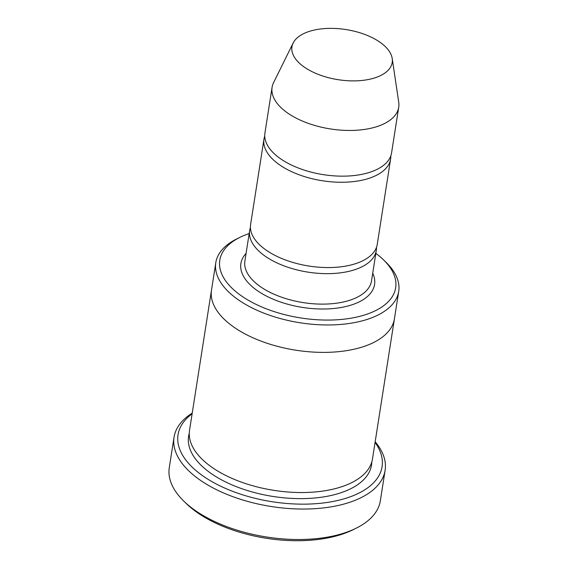 <?xml version="1.0" encoding="UTF-8"?>
<svg xmlns="http://www.w3.org/2000/svg" width="568" height="568" viewBox="0 0 568 568"><rect width="100%" height="100%" fill="white"/><g stroke="black" fill="none" stroke-linecap="round" stroke-linejoin="round"><path stroke-width="0.85" d="M264.738 136.164A64.099 32.049 8.9 0 0 263.964 139.16A64.099 32.049 8.9 0 0 277.163 163.087A64.099 32.049 8.9 0 0 345.55 182.186A64.099 32.049 8.9 0 0 390.614 158.997A64.099 32.049 8.9 0 0 390.798 155.902M390.614 158.997L377.258 244.304A64.099 32.049 -171.1 0 1 332.188 267.493A64.099 32.049 -171.1 0 1 263.8 248.394A64.099 32.049 -171.1 0 1 250.609 224.474L263.964 139.16M249.182 233.569A89.02 44.51 8.9 0 0 239.895 237.367A89.02 44.51 8.9 0 0 244.027 297.625A89.02 44.51 8.9 0 0 361.163 315.971A89.02 44.51 8.9 0 0 383.514 259.86A89.02 44.51 8.9 0 0 377.358 254.542A89.02 44.51 8.9 0 0 375.831 253.399M394.483 318.385A92.584 46.292 -171.1 0 1 394.426 318.79A92.577 46.285 -171.1 0 1 329.326 352.281A92.577 46.285 -171.1 0 1 230.551 324.69A92.577 46.285 -171.1 0 1 211.495 290.141L215.79 262.721A92.577 46.285 8.9 0 0 234.84 297.27A92.577 46.285 8.9 0 0 333.622 324.861A92.577 46.285 8.9 0 0 398.715 291.363A92.577 46.285 8.9 0 0 386.07 262.338L383.514 259.86M211.488 290.141L189.542 430.288A92.584 46.292 -171.1 0 0 208.598 464.844A92.584 46.292 -171.1 0 0 307.38 492.435A92.584 46.292 -171.1 0 0 372.48 458.937L394.426 318.79A92.584 46.292 -171.1 0 1 329.326 352.281A92.584 46.292 -171.1 0 1 230.544 324.69A92.584 46.292 -171.1 0 1 211.488 290.141A92.584 46.292 -171.1 0 1 211.559 289.737M239.895 237.367L236.7 238.951A92.577 46.285 8.9 0 0 215.79 262.721M385.118 470.283L380.347 500.749A106.827 53.413 -171.1 0 1 356.214 528.183L353.026 529.759A103.262 51.631 -171.1 0 1 193.567 509.837A103.262 51.631 -171.1 0 1 186.418 503.674L183.862 501.189A106.827 53.413 -171.1 0 1 169.271 467.698L174.042 437.225A106.827 53.413 8.9 0 0 196.024 477.099A106.827 53.413 8.9 0 0 310.007 508.928A106.827 53.413 8.9 0 0 385.118 470.283A106.827 53.413 8.9 0 0 375.171 441.755M250.424 227.562A64.099 32.049 8.9 0 0 249.65 230.565A64.099 32.049 8.9 0 0 262.849 254.485A64.099 32.049 8.9 0 0 331.236 273.584A64.099 32.049 8.9 0 0 376.3 250.396A64.099 32.049 8.9 0 0 376.485 247.307M392.211 58.511L398.729 102.183A64.099 32.049 -171.1 0 1 398.729 107.203L391.572 152.898A64.099 32.049 -171.1 0 1 346.501 176.087A64.099 32.049 -171.1 0 1 278.114 156.988A64.099 32.049 -171.1 0 1 264.922 133.068L272.079 87.365A64.099 32.049 -171.1 0 1 273.606 82.587L293.166 42.998A50.737 25.368 -171.1 0 1 346.004 29.564A50.737 25.368 -171.1 0 1 392.211 58.511A50.737 25.368 -171.1 0 1 360.226 80.62A50.737 25.368 -171.1 0 1 302.396 65.718A50.737 25.368 -171.1 0 1 293.166 42.998M398.729 107.203A64.099 32.049 -171.1 0 1 353.658 130.392A64.099 32.049 -171.1 0 1 285.271 111.292A64.099 32.049 -171.1 0 1 272.079 87.365M192.126 413.788A103.262 51.631 8.9 0 0 272.072 501.714A103.262 51.631 8.9 0 0 375.065 442.436M192.232 413.106A106.827 53.413 8.9 0 0 174.042 437.225M356.214 528.183A106.827 53.413 -171.1 0 1 191.26 507.565A106.827 53.413 -171.1 0 1 183.862 501.189M246.079 253.378A67.656 33.824 8.9 0 0 302.495 307.416A67.656 33.824 8.9 0 0 372.729 273.215M371.799 461.954A92.584 46.292 -171.1 0 1 309.34 498.392A92.584 46.292 -171.1 0 1 207.647 470.936A92.584 46.292 -171.1 0 1 189.272 433.37M249.65 230.565L244.886 261.031A64.099 32.049 8.9 0 0 303.248 302.609A64.099 32.049 8.9 0 0 371.529 280.869L376.3 250.396M394.426 318.79L398.715 291.363"/></g></svg>
